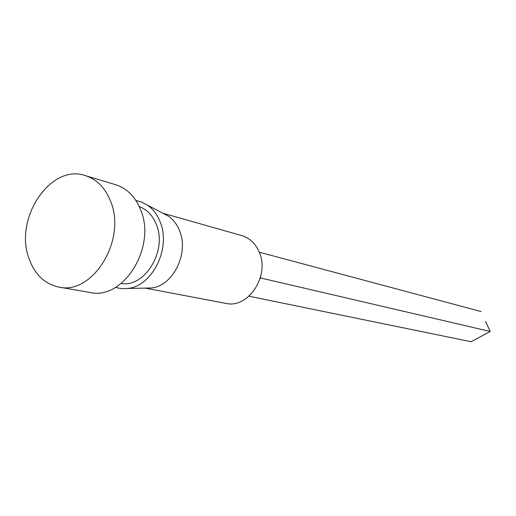 <?xml version="1.0" encoding="UTF-8"?>
<svg xmlns="http://www.w3.org/2000/svg" width="516" height="516" viewBox="0 0 516 516"><rect width="100%" height="100%" fill="white"/><g stroke="black" fill="none" stroke-linecap="round" stroke-linejoin="round"><path stroke-width="0.77" d="M480.654 336.619L471.173 341.74L248.983 296.21L471.173 341.74L490.2 331.466L480.654 336.619M485.614 321.474L490.2 331.466L260.89 278.04L260.09 278.524L260.89 278.04L260.509 277.086L260.89 278.04L490.2 331.466L485.614 321.474M481.047 311.541L259.264 252.195L481.047 311.541M145.19 288.102L225.769 303.369C248.028 308.949 269.978 276.015 259.322 252.337C255.626 243.617 249.77 238.031 241.759 235.58L162.856 213.224M145.706 288.096L151.427 287.973C172.802 286.135 189.14 253.562 179.691 231.045C177.181 224.57 173.415 219.597 168.377 216.127L163.314 213.463M115.41 287.444L121.434 288.631L127.671 288.47C152.207 286.361 171.144 248.422 160.315 222.306C157.445 214.804 153.123 209.057 147.344 205.065L141.842 202.13L135.921 200.498M121.15 283.49C144.796 287.773 167.384 250.815 156.49 224.841C152.897 215.662 147.163 209.586 139.288 206.6M58.94 287.09L90.19 292.501C123.06 300.467 156.406 247.615 140.894 210.47C135.631 197.022 127.207 188.437 115.623 184.709L85.25 175.575C50.536 163.398 13.938 218.403 28.89 258.181C34.611 274.396 44.628 284.032 58.94 287.09C92.364 295.249 126.581 240.45 110.901 202.091C105.58 188.211 97.027 179.368 85.25 175.575M168.377 216.127L147.344 205.065M151.427 287.973L127.671 288.47"/></g></svg>
